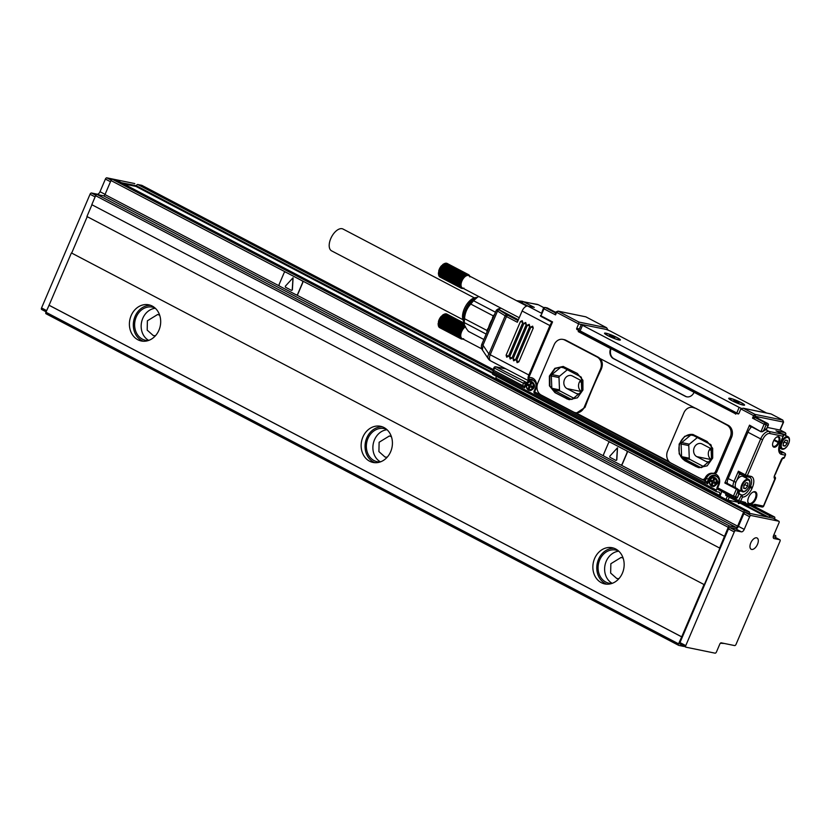 <?xml version="1.0" encoding="UTF-8"?>
<svg xmlns="http://www.w3.org/2000/svg" width="831" height="831" viewBox="0 0 831 831"><rect width="100%" height="100%" fill="white"/><g stroke="black" fill="none" stroke-linecap="round" stroke-linejoin="round"><path stroke-width="1.25" d="M71.684 253.081L704.314 584.681L71.684 253.081L87.224 216.662M704.314 584.681L719.885 548.18L86.933 216.517L91.94 204.769M703.992 584.619L681.711 636.837L49.081 305.237L45.923 312.227A1.537 0.81 117.7 0 0 46.027 313.754A1.537 0.81 117.7 0 0 46.141 313.796L678.563 645.282M46.027 313.754L678.657 645.355A1.537 0.81 117.7 0 1 678.553 643.828L681.711 636.837M678.657 645.355A1.537 0.81 117.7 0 0 678.771 645.396L683.674 646.404A1.537 0.81 117.7 0 0 684.193 646.279M773.214 518.284A1.537 0.81 117.7 0 0 773.121 518.212A1.537 0.81 117.7 0 0 773.007 518.17L745.241 512.467A1.537 0.81 117.7 0 0 743.828 513.703L738.437 526.345A3.075 1.62 117.7 0 1 735.601 528.817L729.888 527.643A1.537 0.81 117.7 0 0 728.475 528.88L679.976 642.592A1.537 0.81 117.7 0 0 680.08 644.118A1.537 0.81 117.7 0 0 680.194 644.16L685.772 647.079M749.323 513.309A1.537 0.81 117.7 0 0 749.219 511.782A1.537 0.81 117.7 0 0 749.105 511.74L745.023 510.899A1.537 0.81 117.7 0 0 743.61 512.135L737.616 526.179L620.736 464.903M719.563 548.117L728.257 527.301A1.537 0.81 117.7 0 1 729.67 526.065L736.204 527.415A1.537 0.81 117.7 0 0 737.616 526.179M729.67 526.065L97.04 194.464A1.537 0.81 117.7 0 0 95.627 195.701L91.794 204.686L724.424 536.286M97.04 194.464L103.574 195.815A1.537 0.81 117.7 0 0 104.986 194.579L110.98 180.535L743.61 512.135M745.023 510.899L112.393 179.299A1.537 0.81 117.7 0 0 110.98 180.535M112.393 179.299L116.475 180.14L749.105 511.74M71.362 253.019L49.081 305.237M158.95 330.187A18.469 15.519 101.6 0 1 141.332 340.99A18.469 15.519 101.6 0 1 131.142 315.614A18.469 15.519 101.6 0 1 148.759 304.811A18.469 15.519 101.6 0 1 158.95 330.187M390.684 451.649A18.469 15.519 101.6 0 1 373.067 462.452A18.469 15.519 101.6 0 1 362.877 437.075A18.469 15.519 101.6 0 1 380.494 426.282A18.469 15.519 101.6 0 1 390.684 451.649M622.419 573.12A18.469 15.519 101.6 0 1 604.791 583.923A18.469 15.519 101.6 0 1 594.601 558.546A18.469 15.519 101.6 0 1 612.229 547.743A18.469 15.519 101.6 0 1 622.419 573.12M681.555 636.806L48.925 305.206M685.98 647.193L715.055 653.166A1.537 0.81 117.7 0 0 716.467 651.93L719.823 644.067A1.537 0.81 117.7 0 1 721.235 642.83L734.625 645.583A1.537 0.81 117.7 0 0 736.037 644.347L779.997 541.303A1.537 0.81 117.7 0 0 779.894 539.776A1.537 0.81 117.7 0 0 779.779 539.735L774.056 538.561A3.075 1.62 117.7 0 1 773.827 538.478A3.075 1.62 117.7 0 1 773.619 535.413L779.011 522.782A1.537 0.81 117.7 0 0 778.907 521.255A1.537 0.81 117.7 0 0 778.792 521.214L751.037 515.511A1.537 0.81 117.7 0 0 749.624 516.747L744.233 529.378A3.075 1.62 117.7 0 1 741.397 531.85L735.684 530.677A1.537 0.81 117.7 0 0 734.272 531.913L685.762 645.625A1.537 0.81 117.7 0 0 685.866 647.152A1.537 0.81 117.7 0 0 685.98 647.193M620.799 464.913A1.537 1.298 -78.4 0 0 622.357 464.041L627.145 452.812A1.537 1.298 -78.4 0 0 626.595 450.797L610.203 442.258A1.537 1.298 -78.4 0 0 608.437 443.058L603.649 454.287A1.537 1.298 -78.4 0 0 604.21 456.302L620.435 464.799A1.537 1.298 -78.4 0 0 622.19 464.01L626.979 452.77A1.537 1.298 -78.4 0 0 626.418 450.766M134.799 183.651A1.537 0.81 117.7 0 0 134.695 183.578A1.537 0.81 117.7 0 0 134.58 183.537L106.815 177.834A1.537 0.81 117.7 0 0 105.402 179.07L110.471 181.729M123.726 183.911L135.993 186.435L136.294 185.729L121.326 182.664M46.11 311.802L41.768 309.527A1.537 0.81 117.7 0 1 41.654 309.485A1.537 0.81 117.7 0 1 41.55 307.948L90.049 194.236A1.537 0.81 117.7 0 1 91.472 193L97.185 194.174A3.075 1.62 117.7 0 0 100.011 191.701L105.402 179.07M150.691 305.361A18.469 15.519 -78.4 0 0 135.058 316.414A18.469 15.519 -78.4 0 0 143.316 341.24M382.416 426.833A18.469 15.519 -78.4 0 0 366.793 437.885A18.469 15.519 -78.4 0 0 375.051 462.701M614.151 548.294A18.469 15.519 -78.4 0 0 598.528 559.346A18.469 15.519 -78.4 0 0 606.786 584.172M720.352 643.246L724.341 643.474M750.351 548.387A6.357 3.345 117.7 0 0 751.182 549.26A6.357 3.345 117.7 0 0 756.542 546.144A6.357 3.345 117.7 0 0 757.924 538.872A6.357 3.345 117.7 0 0 757.093 537.989A6.357 3.345 117.7 0 0 751.733 541.116A6.357 3.345 117.7 0 0 750.351 548.387M775.437 537.439L775.614 537.034A1.537 0.81 117.7 0 0 775.51 535.496A1.537 0.81 117.7 0 0 775.396 535.455L773.754 535.122M774.534 516.975A1.537 0.81 117.7 0 0 774.419 516.934L753.094 505.757L774.534 516.975A1.537 0.81 117.7 0 1 774.637 518.513L774.461 518.918M774.419 516.934L770.337 516.103A1.537 0.81 117.7 0 0 768.924 517.339L744.327 504.448M774.201 536.805A1.537 0.81 117.7 0 0 774.097 536.733A1.537 0.81 117.7 0 0 773.983 536.691L773.287 536.556M285.48 272.101A1.537 1.298 -78.4 0 0 284.015 273.004L279.226 284.233A1.537 1.298 -78.4 0 0 279.787 286.248L296.002 294.745A1.537 1.298 -78.4 0 0 297.768 293.956L302.557 282.727A1.537 1.298 -78.4 0 0 301.996 280.712L285.771 272.204M296.376 294.87A1.537 1.298 -78.4 0 0 297.924 293.987L302.713 282.758A1.537 1.298 -78.4 0 0 302.162 280.743L301.996 280.712M492.887 370.668L137.707 184.492A1.537 0.81 117.7 0 0 136.294 185.729L492.825 372.62M137.707 184.492L141.789 185.334L493.178 369.525M155.054 308.01A16.921 14.231 -78.4 0 0 152.364 307.127A16.921 14.231 -78.4 0 0 136.222 317.026A16.921 14.231 -78.4 0 0 145.56 340.284A16.921 14.231 -78.4 0 0 148.375 340.523M386.789 429.482A16.921 14.231 -78.4 0 0 384.099 428.588A16.921 14.231 -78.4 0 0 367.956 438.488A16.921 14.231 -78.4 0 0 377.295 461.745A16.921 14.231 -78.4 0 0 380.11 461.984M618.513 550.943A16.921 14.231 -78.4 0 0 615.833 550.06A16.921 14.231 -78.4 0 0 599.681 559.959A16.921 14.231 -78.4 0 0 609.019 583.217A16.921 14.231 -78.4 0 0 611.845 583.455M766.224 516.778L739.808 502.932M492.565 373.337L135.993 186.435M291.66 290.414L292.387 289.863L293.083 277.814M616.093 460.457L616.81 459.917L617.516 447.867M155.335 308.27A16.921 14.231 -78.4 0 0 142.755 318.366A16.921 14.231 -78.4 0 0 148.739 340.398M387.069 429.741A16.921 14.231 -78.4 0 0 374.48 439.828A16.921 14.231 -78.4 0 0 380.473 461.859M618.804 551.202A16.921 14.231 -78.4 0 0 606.215 561.299A16.921 14.231 -78.4 0 0 612.208 583.331M155.459 335.734L153.33 335.599L147.191 330.136L147.388 320.797L157.661 314.492L159.677 315.209M387.194 457.195L385.065 457.06L378.915 451.607L379.123 442.258L389.396 435.963L391.401 436.68M618.929 578.667L616.799 578.532L610.65 573.068L610.847 563.73L621.131 557.424L623.136 558.141M285.324 286.217L285.438 287.204L291.463 290.362L292.221 289.832L293.011 277.793L285.324 286.217M609.757 456.271L609.861 457.258L615.885 460.416L616.644 459.886L617.433 447.836L609.757 456.271M578.594 394.039A6.928 5.817 -78.4 0 1 577.566 393.946A6.928 5.817 -78.4 0 1 576.267 393.479L567.002 388.617L581.513 391.598M580.661 380.318A6.928 5.817 -78.4 0 0 581.555 391.557M581.742 391.287L581.378 382.156A1.537 1.298 101.6 0 1 581.607 381.19M562.109 367.032L580.776 376.817A1.537 1.298 -78.4 0 1 581.482 378.043L581.97 390.331A1.537 1.298 -78.4 0 1 581.378 391.733L572.497 399.109A1.537 1.298 -78.4 0 1 571.198 399.275L552.522 389.49A1.537 1.298 -78.4 0 1 551.826 388.264L551.327 375.986A1.537 1.298 -78.4 0 1 551.929 374.573L560.8 367.209A1.537 1.298 -78.4 0 1 562.109 367.032M567.303 369.753L559.606 376.152A1.537 1.298 -78.4 0 0 559.003 377.554L559.492 389.843A1.537 1.298 -78.4 0 0 560.198 391.069L573.67 398.132M563.397 366.502L555.201 368.538L549.821 376.329L549.925 386L555.472 392.751L569.412 399.701M566.565 398.724L569.173 399.659L577.441 397.789L582.947 390.019L582.905 380.276L577.348 373.451L563.158 366.45L554.879 368.32L549.374 376.09L549.416 385.833L554.983 392.648L567.054 398.828M584.183 407.273L600.47 369.089A9.234 7.759 -78.4 0 0 597.115 357.018L564.675 340.014A9.234 7.759 -78.4 0 0 562.94 339.401A9.234 7.759 -78.4 0 0 554.121 344.792L537.844 382.977A9.234 7.759 -78.4 0 0 541.199 395.047L573.639 412.051A9.234 7.759 -78.4 0 0 575.374 412.675A9.234 7.759 -78.4 0 0 584.183 407.273L584.982 407.439A247.119 130.114 -62.3 0 1 601.27 369.255L600.47 369.089M562.94 339.401L564.239 339.661A9.234 7.759 -78.4 0 1 565.973 340.284L598.424 357.288C602.382 360 603.327 363.988 601.27 369.255M575.374 412.675L576.662 412.934L584.982 407.439M721.859 491.474L717.901 489.397L717.683 487.828L718.888 485.024A8.31 6.98 -78.4 0 0 714.047 473.556L712.738 473.286A3.075 2.586 -78.4 0 0 715.584 471.468L730.241 437.106A9.234 7.759 -78.4 0 0 726.886 425.046L695.744 408.301L692.701 407.419A9.234 7.759 -78.4 0 0 683.892 412.82L667.605 451.004A9.234 7.759 -78.4 0 0 670.97 463.064L701.79 479.227A3.075 2.586 -78.4 0 0 705.301 477.628L705.062 478.189L706.371 478.459L705.176 481.263A1.537 0.81 117.7 0 0 705.28 482.801A1.537 0.81 117.7 0 0 705.394 482.842A1.537 1.298 -78.4 0 0 707.15 482.042L534.613 391.868L535.818 389.064A8.31 6.98 -78.4 0 0 535.361 380.64A8.31 6.98 -78.4 0 0 528.776 377.658L528.173 377.222A1.537 1.537 0 0 0 529.274 379.331L530.749 379.632A1.537 1.298 -78.4 0 0 531.206 379.632L529.731 379.331A1.537 1.298 101.6 0 1 529.274 379.331M709.518 479.477L706.371 478.459A8.31 6.98 -78.4 0 1 714.047 473.556A3.075 2.586 -78.4 0 0 716.893 471.738L731.55 437.376A9.234 7.759 -78.4 0 0 728.195 425.306L597.115 357.018M669.163 461.704L575.779 412.758M738.593 413.848L735.653 412.612L737.876 413.9A0.924 0.779 -78.4 0 0 738.936 413.423L740.847 408.925L753.592 415.614L752.512 418.138L755.327 416.944L757.29 417.349A2.15 1.132 117.7 0 1 757.872 418.315M735.435 413.734L694.062 392.305A7.697 6.471 -78.4 0 1 686.728 396.813A7.697 6.471 -78.4 0 1 685.274 396.294L613.444 358.639A7.697 6.471 -78.4 0 1 610.64 348.584L578.199 331.579L581.97 332.722L582.479 332.13M578.199 331.579L578.677 330.447L577.057 329.606L580.121 330.894L582.521 325.285L581.316 324.412L605.996 329.367L609.954 330.915L766.577 413.007M607.991 330.021L606.651 327.757L585.803 316.829L558.037 311.126L556.625 312.363L578.636 323.903L576.724 328.39A0.924 0.779 -78.4 0 0 577.057 329.606M702.372 479.435L703.67 479.695A3.075 2.586 -78.4 0 0 706.319 478.448M578.677 330.447L580.121 330.894M556.022 311.926L555.544 314.887L556.625 312.363L556.022 311.926L558.037 311.126L578.895 322.064L578.636 323.903L581.305 324.454M547.546 308.093A1.537 0.81 117.7 0 0 547.452 308.021A1.537 0.81 117.7 0 0 547.328 307.979L545.375 307.584A1.537 1.298 -78.4 0 0 545.084 307.48A1.537 1.537 0 0 0 543.36 308.384L543.952 308.82A1.537 0.81 117.7 0 1 545.375 307.584L555.337 312.809L555.544 314.887L543.952 308.82L540.96 315.832L552.553 321.909L551.493 322.584L528.173 377.222A6.16 3.241 117.7 0 1 528.848 374.999L490.197 354.744L506.484 316.559A1.537 0.81 -62.3 0 1 507.907 315.323A4.612 0.592 23.1 0 1 506.931 314.772A1.537 1.174 121.9 0 0 505.186 315.822A6.16 0.779 23.1 0 0 506.484 316.559L517.318 322.241L522.117 311.002A6.16 3.241 -62.3 0 1 527.778 306.057L534.302 307.397L523.468 301.726A6.16 5.173 -78.4 0 0 522.315 301.31A6.16 5.173 -78.4 0 0 521.878 301.248A1.537 0.831 95.9 0 0 521.837 301.238A1.537 0.831 95.9 0 0 520.86 302.598A4.612 3.885 -78.4 0 1 522.055 302.962L528.101 306.13M541.49 313.36L543.36 308.384M735.622 498.06A1.537 1.298 -78.4 0 0 737.377 497.26L733.441 496.086A1.537 0.81 -62.3 0 0 733.544 497.613A1.537 0.81 -62.3 0 0 733.659 497.655A1.537 1.298 -78.4 0 0 735.425 496.865L737.544 491.879L737.689 489.625L736.443 489.064L733.441 496.086L717.683 487.828M750.559 426.926L749.52 425.16L761.154 431.84L751.079 426.552L750.559 426.926L751.162 426.604M751.598 426.833A9.234 4.861 117.7 0 0 750.725 427.736A9.234 4.861 117.7 0 0 747.931 432.224L728.164 478.552A7.386 3.885 117.7 0 0 727.229 482.832L724.85 482.998L736.443 489.064L737.523 488.815L727.146 483.351L724.85 482.998L749.52 425.16L761.113 431.808M770.68 413.9L743.423 408.301L755.005 414.378L755.566 416.383L753.592 415.614L755.005 414.378L782.771 420.07L783.332 422.086L779.956 430.001M551.109 323.456A6.16 3.241 117.7 0 0 549.925 325.586L528.848 374.999M528.069 378.074A6.16 3.241 117.7 0 0 528.776 380.754M529.586 380.338L529.898 379.455M727.229 482.832A7.386 3.885 117.7 0 0 727.26 483.413M757.727 418.263A1.537 0.81 117.7 0 0 757.633 418.19A1.537 0.81 117.7 0 0 757.508 418.149L755.556 417.754L765.517 422.969A1.537 0.81 117.7 0 0 764.105 424.205L752.512 418.138L755.556 417.754L755.566 416.383L783.591 422.086L780.184 430.053M726.845 482.52L726.886 483.268L737.004 488.576M727.198 482.624L727.146 483.351L727.198 482.624M727.156 483.351A6.461 3.407 117.7 0 1 727.146 483.019L727.208 483.538M740.847 408.925L743.111 408.198L770.919 413.9M736.079 412.643L580.817 331.257M736.775 413.007L739.164 407.387L582.521 325.285M533.222 328.162L532.661 326.157L530.905 326.947L516.539 360.644L517.1 362.659L518.856 361.859L533.222 328.162M529.752 326.344L529.191 324.329L527.425 325.129L513.059 358.826L513.62 360.831L515.376 360.041L529.752 326.344M526.272 324.526L525.711 322.511L523.956 323.311L509.58 356.998L510.141 359.013L511.896 358.213L526.272 324.526M522.792 322.698L522.232 320.693L520.476 321.483L506.11 355.18L506.671 357.185L508.427 356.395L522.792 322.698M719.864 496.387L720.851 494.071A4.612 2.431 117.7 0 0 721.443 491.266M725.982 493.656L725.858 493.957A1.537 0.81 117.7 0 0 725.962 495.484A1.537 0.81 117.7 0 0 726.076 495.525L738.603 502.09M742.249 496.377A1.537 1.298 -78.4 0 0 741.553 494.975L738.603 500.636A1.537 0.81 117.7 0 0 738.707 502.163A1.537 0.81 117.7 0 0 738.821 502.204A1.537 1.298 -78.4 0 0 740.577 501.405L742.447 497.042L741.055 494.881L739.091 493.843M771.189 414.004L782.771 420.07L783.591 422.086M533.824 380.38A6.16 5.173 -78.4 0 0 533.741 380.359L532.266 380.058A6.16 5.173 101.6 0 1 534.915 381.699M526.158 384.213L525.192 386.467L524.548 386.332L525.504 384.078L526.397 383.652A6.16 5.173 101.6 0 1 532.266 380.058M525.192 386.467L524.6 387.869L523.582 387.329M719.137 496.014L719.438 495.307A3.075 1.62 117.7 0 0 719.231 492.243A3.075 1.62 117.7 0 0 719.002 492.16L716.551 491.661A1.537 0.81 -62.3 0 1 716.436 491.62A1.537 0.81 -62.3 0 1 716.332 490.082L492.71 372.87A1.537 0.81 117.7 0 0 492.814 374.407A1.537 0.81 117.7 0 0 492.928 374.438L716.343 491.547M492.71 372.87L493.271 371.561M495.515 378.801L495.816 378.084A3.075 1.62 117.7 0 0 496.2 376.173M537.106 304.354L537.231 304.375A6.16 6.16 0 0 0 537.013 304.323L516.57 300.697L521.837 301.238M536.577 304.26L538.353 304.79M543.879 307.73L538.633 304.904A6.16 6.16 0 0 0 537.231 304.375M526.958 382.592L526.407 382.374A1.537 1.298 101.6 0 1 526.854 382.769M752.221 492.554A6.928 3.646 117.7 0 0 747.807 501.789A6.928 3.646 117.7 0 0 749.635 504.334A6.928 3.646 117.7 0 0 752.429 503.482A6.928 3.646 117.7 0 0 756.875 495.151A6.928 3.646 117.7 0 0 752.855 492.16A6.928 3.646 117.7 0 0 752.221 492.554M779.26 442.175A5.381 2.836 117.7 0 0 776.808 437.023A5.381 2.836 117.7 0 0 773.536 441.001L773.235 441.697A5.381 2.836 117.7 0 0 772.581 445.219A5.381 2.836 117.7 0 0 775.198 447.068A5.381 2.836 117.7 0 0 778.959 442.871L779.26 442.175L778.46 441.863A4.768 2.514 117.7 0 0 778.096 437.096A4.768 2.514 117.7 0 0 776.538 437.179M735.404 413.204L735.009 413.049A4.612 0.592 -156.9 0 1 731.831 411.615L585.242 334.779A4.612 0.592 -156.9 0 1 583.507 333.636L582.604 332.473A4.612 0.592 -156.9 0 1 582.541 332.307L582.593 332.192M717.901 489.397L717.787 489.355A1.537 1.537 0 0 1 717.091 487.392L718.285 484.587L718.888 485.024M717.984 477.659A6.16 5.173 101.6 0 0 715.335 476.007A6.16 5.173 101.6 0 0 709.466 479.612L707.669 483.819L706.184 483.05M707.981 483.091A1.537 1.298 101.6 0 1 707.15 483.247L707.358 483.268M715.335 476.007L716.893 476.329M780.434 430.157L767.418 427.435M765.85 429.741L769.163 431.486L782.553 434.239L776.372 430.998M780.278 430.074L784.911 432.504L776.549 431.071M779.894 451.804L784.62 453.134L779.613 450.485L784.734 453.175A1.537 0.81 -62.3 0 1 784.921 453.362M779.707 448.013L779.135 449.862M745.345 476.298L740.286 473.68L745.449 476.371A1.537 0.81 -62.3 0 1 745.345 474.844L738.395 471.198L733.96 481.585A7.386 3.885 117.7 0 0 733.056 486.447M748.669 479.383A6.928 3.646 -62.3 0 1 749.978 483.154A6.928 3.646 -62.3 0 1 746.924 489.76A6.928 3.646 -62.3 0 1 742.239 491.651A6.928 3.646 -62.3 0 1 740.94 487.88A6.928 3.646 -62.3 0 1 743.994 481.274A6.928 3.646 -62.3 0 1 748.669 479.383L742.987 476.402A6.928 3.646 117.7 0 0 736.744 480.474L739.403 474.221L740.463 473.743L738.395 471.198L739.403 474.221L742.582 474.865M500.387 307.854L498.444 309.319A4.612 0.592 23.1 0 0 499.265 310.005L506.931 314.772M498.423 308.779L496.429 310.15L498.444 309.319L518.378 319.769M495.494 312.227L473.545 300.718L477.607 297.114L475.696 298.163A16.153 8.507 117.7 0 0 463.885 318.003L464.228 323.581L464.217 322.573L486.177 334.083M483.871 339.484L468.476 331.413C465.381 327.591 463.968 324.641 464.217 322.573L464.55 318.72C464.934 312.955 467.022 308.072 470.793 304.073L473.545 300.718M477.607 297.114L478.791 296.532M464.55 318.72L487.039 330.509L486.883 332.421M747.775 501.488A6.305 3.324 117.7 0 0 748.866 503.326A6.305 3.324 117.7 0 0 751.962 502.755A6.305 3.324 117.7 0 0 755.732 496.938A6.305 3.324 117.7 0 0 754.725 492.16A6.305 3.324 117.7 0 0 752.585 492.305M772.56 444.907A4.768 2.514 117.7 0 0 773.37 446.237A4.768 2.514 117.7 0 0 778.169 442.559L778.46 441.863L774.222 439.672M697.334 437.563L689.377 444.18L681.7 442.601L690.831 435.018A1.537 1.298 -78.4 0 1 692.13 434.842L710.536 444.492A1.537 1.298 -78.4 0 1 710.827 444.699M711.076 445.052A1.537 1.298 -78.4 0 1 711.243 445.717L711.741 458.348A1.537 1.298 -78.4 0 1 711.149 459.751L702.018 467.334A1.537 1.298 -78.4 0 1 700.72 467.51L682.313 457.86A1.537 1.298 -78.4 0 1 681.607 456.635L681.098 444.003L688.774 445.582L689.283 458.213A1.537 1.298 -78.4 0 0 689.979 459.439L703.192 466.357M708.365 462.067A6.928 5.817 -78.4 0 1 707.337 461.963A6.928 5.817 -78.4 0 1 706.038 461.496L696.773 456.635A6.928 5.817 -78.4 0 1 693.968 448.356A6.928 5.817 -78.4 0 1 700.855 443.536A6.928 5.817 -78.4 0 1 702.153 444.003L711.367 448.833M711.17 484.65L711.949 482.832A0.769 0.644 -78.4 0 0 711.668 481.824L710.162 481.035L710.64 479.913L712.146 480.702A0.769 0.644 -78.4 0 0 713.029 480.297L713.808 478.479L714.733 478.957L713.954 480.785A0.769 0.644 -78.4 0 0 714.234 481.793L715.74 482.582L715.262 483.704L713.756 482.915A0.769 0.644 -78.4 0 0 712.884 483.31L712.105 485.138L711.17 484.65L712.188 484.93M714.276 483.019A0.769 0.644 -78.4 0 1 714.577 483.081L715.356 483.497M711.99 484.816L712.769 482.998A0.769 0.644 -78.4 0 0 712.489 481.99L710.162 481.035M711.367 480.287L710.983 481.201M712.447 480.765L712.967 480.869A0.769 0.644 -78.4 0 0 713.85 480.463L713.029 480.297M714.535 478.853L713.85 480.463M528.101 388.69L528.88 386.872A0.769 0.644 -78.4 0 0 528.599 385.864L527.093 385.075L527.581 383.953L529.087 384.743A0.769 0.644 -78.4 0 0 529.96 384.338L530.739 382.52L531.663 383.008L530.884 384.826A0.769 0.644 -78.4 0 0 531.165 385.833L532.671 386.623L532.193 387.745L530.687 386.955A0.769 0.644 -78.4 0 0 529.814 387.35L529.035 389.178L528.101 388.69L529.118 388.97M531.206 387.059A0.769 0.644 -78.4 0 1 531.508 387.121L532.287 387.537M528.921 388.866L529.7 387.038A0.769 0.644 -78.4 0 0 529.42 386.031L527.093 385.075M528.298 384.327L527.914 385.241M529.378 384.805L529.898 384.909A0.769 0.644 -78.4 0 0 530.78 384.514L529.96 384.338M531.466 382.894L530.78 384.514M439.869 327.767L461.309 339.006L462.41 338.684L461.423 338.975M439.142 326.479L439.506 327.57L460.935 338.809L462.057 338.539L461.309 339.006M438.872 326.209L439.173 327.3L460.603 338.529L461.745 338.331L460.935 338.809M438.633 325.866L438.882 326.957L460.322 338.186L461.465 338.051L460.603 338.529M462.462 339.069L463.646 338.716M461.932 339.069L462.638 339.152M438.436 325.461L438.643 326.541L460.083 337.781L461.226 337.708L460.322 338.186M445.582 314.305L446.683 313.983L464.186 323.166M445.198 314.232L446.278 313.858L464.197 323.259M444.782 314.222L445.832 313.817L464.217 323.446M444.356 314.284L445.364 313.838L464.249 323.747M443.899 314.409L444.865 313.941L464.321 324.142M443.432 314.606L444.356 314.128L464.446 324.661M441.084 316.507L440.648 317.037L463.241 328.879A6.928 3.646 -62.3 0 1 463.366 328.733A6.928 3.646 -62.3 0 1 463.677 328.349L441.084 316.507L443.827 314.378L464.643 325.295M443.307 314.71L465.557 326.708M441.739 316.081L463.168 327.31L463.677 328.349A6.928 3.646 -62.3 0 1 464.134 327.861A6.928 3.646 -62.3 0 1 464.602 327.424A6.928 3.646 -62.3 0 1 465.08 327.04L464.737 325.949M442.778 315.105L465.08 327.04A6.928 3.646 -62.3 0 1 465.35 326.843M442.248 315.562L464.602 327.424L464.207 326.334M463.168 327.31L464.134 327.861L463.688 326.801M441.24 316.642L463.677 328.349M440.648 317.037L440.233 317.608L462.825 329.45A6.928 3.646 -62.3 0 1 463.241 328.879L462.68 327.881M440.773 317.255L463.241 328.879M440.233 317.608L439.848 318.211L462.441 330.052A6.928 3.646 -62.3 0 1 462.825 329.45L462.202 328.494M440.326 317.909L462.825 329.45M439.848 318.211L439.495 318.844L462.088 330.686A6.928 3.646 -62.3 0 1 462.441 330.052L461.756 329.149M439.911 318.605L462.441 330.052M439.495 318.844L439.173 319.488L461.766 331.34A6.928 3.646 -62.3 0 1 462.088 330.686L461.34 329.834M439.537 319.312L462.088 330.686M439.173 319.488L438.893 320.153L461.485 331.995A6.928 3.646 -62.3 0 1 461.766 331.34L460.966 330.551M439.194 320.039L461.766 331.34M438.893 320.153L438.654 320.818L461.247 332.66A6.928 3.646 -62.3 0 1 461.485 331.995L460.634 331.278M438.903 320.776L460.343 332.016L461.485 331.995M438.654 320.818L438.456 321.483L461.049 333.324A6.928 3.646 -62.3 0 1 461.247 332.66L460.343 332.016M438.664 321.524L460.104 332.753L461.247 332.66M462.41 338.684A6.928 3.646 -62.3 0 1 462.078 338.549A6.928 3.646 -62.3 0 1 462.057 338.539A6.928 3.646 -62.3 0 1 461.745 338.331A6.928 3.646 -62.3 0 1 461.465 338.051A6.928 3.646 -62.3 0 1 461.226 337.708A6.928 3.646 -62.3 0 1 461.163 337.604A6.928 3.646 -62.3 0 1 461.028 337.303A6.928 3.646 -62.3 0 1 460.893 336.856A6.928 3.646 -62.3 0 1 460.79 336.358A6.928 3.646 -62.3 0 1 460.748 335.807A6.928 3.646 -62.3 0 1 460.748 335.225A6.928 3.646 -62.3 0 1 460.8 334.613A6.928 3.646 -62.3 0 1 460.904 333.979A6.928 3.646 -62.3 0 1 461.049 333.324L460.104 332.753M438.456 321.483L438.477 322.251L459.907 333.491L461.049 333.324M438.217 324.329L460.748 335.807L459.678 336.191L438.238 324.952L438.477 322.251M438.332 322.968L459.772 334.207L460.904 333.979L459.907 333.491M438.249 323.664L459.678 334.903L460.8 334.613L459.772 334.207M459.657 335.568L460.748 335.225L459.678 334.903M438.321 325.534L438.197 324.505L438.321 325.534L459.678 336.191M438.29 325.014L438.456 326.064L459.761 336.773M460.083 337.781L461.028 337.303L459.896 337.303M440.16 277.139L461.589 288.378L462.69 288.056L461.704 288.347M439.433 275.85L439.786 276.941L461.226 288.18L462.337 287.91L461.589 288.378M439.152 275.57L439.454 276.661L460.893 287.9L462.026 287.692L461.226 288.18M438.913 275.227L439.163 276.318L460.603 287.557L461.745 287.412L460.893 287.9M462.753 288.44L463.927 288.087M462.213 288.43L462.919 288.523M438.726 274.832L438.934 275.913L460.364 287.142L461.506 287.069L460.603 287.557M469.172 275.3L469.65 276.505M468.819 274.916L469.411 276.162L469.39 275.414M445.863 263.676L446.964 263.354L468.777 274.791L469.131 275.882L469.11 275.071M444.18 263.78L445.146 263.313L466.586 274.552L466.773 275.622L444.637 263.5L441.375 265.868L463.968 277.71A6.928 3.646 -62.3 0 1 464.415 277.222A6.928 3.646 -62.3 0 1 464.882 276.785A6.928 3.646 -62.3 0 1 465.36 276.401A6.928 3.646 -62.3 0 1 465.838 276.079A6.928 3.646 -62.3 0 1 466.316 275.819A6.928 3.646 -62.3 0 1 466.773 275.622A6.928 3.646 -62.3 0 1 467.23 275.487A6.928 3.646 -62.3 0 1 467.666 275.435A6.928 3.646 -62.3 0 1 468.082 275.435A6.928 3.646 -62.3 0 1 468.269 275.466A6.928 3.646 -62.3 0 1 468.466 275.518A6.928 3.646 -62.3 0 1 468.788 275.653A6.928 3.646 -62.3 0 1 468.819 275.663L468.777 274.791M468.819 275.663L468.404 274.594L468.466 275.518L467.988 274.469L446.559 263.23L445.478 263.593M445.073 263.583L446.112 263.178L467.552 274.417L468.082 275.435L467.988 274.469M444.637 263.645L445.645 263.209L467.074 274.448L467.666 275.435L467.552 274.417M466.586 274.552L467.23 275.487L467.074 274.448M443.712 263.978L466.316 275.819L466.077 274.729M443.588 264.081L465.838 276.079L465.547 274.988M443.058 264.476L465.36 276.401L465.017 275.31M442.528 264.933L464.882 276.785L464.487 275.705M442.019 265.442L464.415 277.222L463.968 276.162M441.375 265.868L440.929 266.408L463.532 278.25A6.928 3.646 -62.3 0 1 463.646 278.094A6.928 3.646 -62.3 0 1 463.968 277.71L463.459 276.681M441.521 266.013L463.968 277.71M440.929 266.408L440.523 266.98L463.116 278.821A6.928 3.646 -62.3 0 1 463.532 278.25L462.96 277.253M441.053 266.626L463.532 278.25M440.523 266.98L440.129 267.582L462.722 279.424A6.928 3.646 -62.3 0 1 463.116 278.821L462.483 277.866M440.607 267.281L463.116 278.821M440.129 267.582L439.776 268.216L462.368 280.057A6.928 3.646 -62.3 0 1 462.722 279.424L462.046 278.52M440.191 267.966L462.722 279.424M439.776 268.216L439.454 268.86L462.046 280.701A6.928 3.646 -62.3 0 1 462.368 280.057L461.631 279.206M439.817 268.683L462.368 280.057M439.454 268.86L439.173 269.524L461.766 281.366A6.928 3.646 -62.3 0 1 462.046 280.701L461.247 279.912M439.485 269.41L462.046 280.701M439.173 269.524L438.934 270.189L461.527 282.031A6.928 3.646 -62.3 0 1 461.766 281.366L460.914 280.649M439.194 270.148L460.623 281.387L461.766 281.366M438.934 270.189L438.737 270.854L461.33 282.696A6.928 3.646 -62.3 0 1 461.527 282.031L460.623 281.387M438.945 270.885L460.384 282.125L461.527 282.031M462.69 288.056A6.928 3.646 -62.3 0 1 462.368 287.921A6.928 3.646 -62.3 0 1 462.337 287.91A6.928 3.646 -62.3 0 1 462.026 287.692A6.928 3.646 -62.3 0 1 461.745 287.412A6.928 3.646 -62.3 0 1 461.506 287.069A6.928 3.646 -62.3 0 1 461.454 286.965A6.928 3.646 -62.3 0 1 461.319 286.674A6.928 3.646 -62.3 0 1 461.174 286.228A6.928 3.646 -62.3 0 1 461.07 285.719A6.928 3.646 -62.3 0 1 461.028 285.178A6.928 3.646 -62.3 0 1 461.028 284.597A6.928 3.646 -62.3 0 1 461.08 283.984A6.928 3.646 -62.3 0 1 461.184 283.35A6.928 3.646 -62.3 0 1 461.33 282.696L460.384 282.125M438.737 270.854L438.758 271.623L460.187 282.852L461.33 282.696M438.498 273.7L461.028 285.178L459.959 285.563L438.529 274.323L438.758 271.623M438.612 272.339L460.052 283.568L461.184 283.35L460.187 282.852M438.529 273.035L459.969 284.264L461.08 283.984L460.052 283.568M459.938 284.929L461.028 284.597L459.969 284.264M438.602 274.905L438.477 273.877L438.602 274.905L459.959 285.563M438.581 274.375L438.737 275.435L460.042 286.144M460.364 287.142L461.319 286.674L460.177 286.674M462.898 319.675L331.569 250.837A12.309 6.482 -62.3 0 1 331.07 237.895A12.309 6.482 -62.3 0 1 341.905 228.67A12.309 6.482 -62.3 0 1 343.006 229.034L474.335 297.872M469.837 276.9L469.629 275.83M444.066 263.78L442.871 264.424L438.384 272.994L438.508 274.147M443.775 314.409L442.591 315.063L438.103 323.623L438.228 324.776M745.21 483.704L743.818 486.343M784.693 441.126L783.301 443.764M464.093 322.303L463.314 320.714A13.971 7.354 -62.3 0 1 467.988 302.692A13.971 7.354 -62.3 0 1 475.415 297.612L477.181 297.353M747.671 486.083L745.542 488.701L743.641 488.306L743.911 485.304L746.041 482.686L747.942 483.081L747.671 486.083L745.116 484.743M745.542 488.701L743.693 487.724M787.144 443.494L785.025 446.112L783.124 445.728L783.394 442.726L785.513 440.108L787.414 440.503L787.144 443.494L784.599 442.165M785.025 446.112L783.176 445.146M735.175 401.55L738.541 402.796M738.208 402.173L739.247 402.381L738.011 402.183L738.614 402.62M738.323 401.903L737.159 402.121M735.269 401.144L737.346 401.695M735.373 400.926L733.908 400.365M733.981 400.199L735.31 401.228M610.972 336.441L614.327 337.687M613.995 337.064L615.044 337.282L613.808 337.085L614.4 337.521M614.119 336.794L612.956 337.012M611.065 336.036L613.133 336.597M611.159 335.817L609.694 335.257M609.767 335.09L611.107 336.119M710.432 448.345A6.928 5.817 -78.4 0 0 711.326 459.585M477.119 297.384A15.384 8.102 117.7 0 0 469.473 302.879A15.384 8.102 117.7 0 0 464.093 322.241M749.811 483.59A6.16 3.241 117.7 0 0 746.331 480.443A6.16 3.241 117.7 0 0 741.782 487.797A6.16 3.241 117.7 0 0 745.251 490.944A6.16 3.241 117.7 0 0 749.811 483.59M789.284 441.012A6.16 3.241 117.7 0 0 785.804 437.864A6.16 3.241 117.7 0 0 781.254 445.219A6.16 3.241 117.7 0 0 784.734 448.356A6.16 3.241 117.7 0 0 789.284 441.012M735.83 402.453A7.998 1.018 23.1 0 0 744.025 404.842A7.998 1.018 23.1 0 0 737.502 400.958A7.998 1.018 23.1 0 0 729.306 398.568A7.998 1.018 23.1 0 0 735.83 402.453M611.616 337.344A7.998 1.018 23.1 0 0 619.812 339.744A7.998 1.018 23.1 0 0 613.288 335.849A7.998 1.018 23.1 0 0 605.093 333.46A7.998 1.018 23.1 0 0 611.616 337.344M689.377 444.18A1.537 1.298 -78.4 0 0 688.774 445.582M681.7 442.601A1.537 1.298 -78.4 0 0 681.098 444.003M711.513 459.314L711.149 450.173A1.537 1.298 101.6 0 1 711.378 449.207M780.413 445.302A6.928 3.646 -62.3 0 1 783.467 438.695A6.928 3.646 -62.3 0 1 788.152 436.805A6.928 3.646 -62.3 0 1 789.45 440.565A6.928 3.646 -62.3 0 1 786.396 447.171A6.928 3.646 -62.3 0 1 781.722 449.072A6.928 3.646 -62.3 0 1 780.413 445.302M782.646 433.938A6.928 3.646 117.7 0 0 782.459 433.824A6.928 3.646 117.7 0 0 781.369 433.595M736.744 480.474A6.928 3.646 117.7 0 0 735.373 484.089A6.928 3.646 117.7 0 0 735.248 484.899A6.928 3.646 117.7 0 0 735.279 486.592A6.928 3.646 117.7 0 0 735.705 487.839M693.168 434.53A13.847 11.644 -78.4 0 0 679.592 444.346A13.847 11.644 -78.4 0 0 685.243 460.769L696.825 466.845A13.847 11.644 -78.4 0 0 699.183 467.728M496.429 310.036L481.866 344.179A6.16 6.16 0 0 0 482.427 350.038L488.358 358.847A6.16 6.16 0 0 0 490.612 360.862L490.861 360.966C489.199 360.083 488.981 358.005 490.197 354.744A6.16 0.779 23.1 0 1 488.898 354.006A6.16 4.259 146 0 0 488.358 358.847M494.653 314.211L493.292 315.873L470.793 304.073M492.409 317.92L493.292 315.873M496.429 310.15A6.16 0.779 23.1 0 0 497.52 311.054L482.967 345.187L482.427 350.038M487.039 330.509L487.89 328.525M740.161 404.24A8.622 1.101 23.1 0 0 744.472 405.185A8.622 1.101 23.1 0 0 741.46 402.765A8.622 1.101 23.1 0 0 733.16 399.171A8.622 1.101 23.1 0 0 728.745 398.485A8.622 1.101 23.1 0 0 740.161 404.24M615.958 339.131A8.622 1.101 23.1 0 0 620.258 340.087A8.622 1.101 23.1 0 0 617.246 337.656A8.622 1.101 23.1 0 0 608.957 334.062A8.622 1.101 23.1 0 0 604.542 333.376A8.622 1.101 23.1 0 0 615.958 339.131M696.336 466.742L684.754 460.675L679.187 453.861L679.145 444.107L684.651 436.337L692.929 434.468L707.119 441.479L712.676 448.293L712.718 458.047L707.212 465.807L698.944 467.676L696.825 466.845M712.738 473.286A8.31 6.98 -78.4 0 0 705.062 478.189M694.062 392.305L611.128 348.677A7.697 6.471 -78.4 0 0 613.932 358.732L613.444 358.639M686.967 396.854A7.697 6.471 -78.4 0 1 685.772 396.387L613.932 358.732M763.949 429.97L762.359 431.777L761.113 431.227L764.105 424.205L768.041 425.389L766.546 428.879A8.622 4.539 117.7 0 0 763.949 429.97L766.078 424.984A1.537 1.298 101.6 0 0 765.517 422.969L767.48 423.374A1.537 1.298 101.6 0 1 768.041 425.389L768.291 425.379A1.537 1.537 0 0 0 767.595 423.415A1.537 0.81 117.7 0 0 767.48 423.374L757.508 418.149L757.29 417.349M768.291 425.379L766.546 428.879A1.537 1.236 -95.4 0 1 765.528 429.804L762.359 431.777M716.332 490.082L717.039 488.451M739.164 407.387L741.564 408.457M551.504 322.553A0.613 0.602 -114.3 0 0 551.244 321.815M535.476 388.617L535.216 388.628C537.065 384.805 535.902 381.699 531.736 379.32A6.773 5.692 -78.4 0 0 529.731 379.331A1.537 0.779 78 0 1 528.776 377.658L552.553 321.909L551.171 321.774L551.483 322.584M694.446 408.042A9.234 7.759 -78.4 0 0 692.701 407.419M567.002 388.617A6.928 5.817 -78.4 0 1 564.197 380.338A6.928 5.817 -78.4 0 1 571.084 375.519A6.928 5.817 -78.4 0 1 572.382 375.986L581.596 380.806M558.037 311.126L556.043 311.905M678.553 643.828L45.923 312.227M679.976 642.592L685.762 645.625M728.475 528.88L734.272 531.913M729.888 527.643L735.684 530.677M735.601 528.817L741.397 531.85M738.437 526.345L744.233 529.378M743.828 513.703L749.624 516.747M745.241 512.467L751.037 515.511M773.007 518.17L778.792 521.214M104.986 194.579L279.517 286.051M296.459 294.891L603.95 456.105M103.574 195.815L736.204 527.415M95.627 195.701L728.257 527.301M106.815 177.834L111.188 180.13M100.011 191.701L105.08 194.361M97.185 194.174L98.183 194.703M91.472 193L95.845 195.295M90.049 194.236L95.118 196.895M41.55 307.948L46.619 310.607M773.983 536.691L779.779 539.735M770.337 516.103L750.549 505.726M576.267 393.479L578.677 393.977M581.16 380.577L580.537 380.453M579.571 381.782L581.378 382.156M563.501 367.759L560.8 367.209M559.606 376.152L551.929 374.573M559.003 377.554L551.327 375.986M559.492 389.843L551.826 388.264M560.198 391.069L552.522 389.49M571.79 399.399L571.198 399.275M565.973 340.284L564.675 340.014M735.778 414.17L736.256 413.049M580.173 332.348L580.651 331.226M576.724 328.39L579.384 328.941M551.171 321.774L541.002 316.445L540.358 315.416M707.15 483.247L705.685 482.946A1.537 1.537 0 0 1 705.28 482.801L534.717 393.395A1.537 1.537 0 0 1 534.021 391.432L534.613 391.868A1.537 0.81 117.7 0 0 534.717 393.395A1.537 0.81 117.7 0 0 534.832 393.437L705.176 482.728M733.451 497.54L722.077 491.588M751.224 426.635A6.461 3.407 117.7 0 0 751.182 426.677L750.725 427.736M581.97 332.722L582.271 332.026M547.328 307.979L555.814 312.425L547.452 308.021A1.537 1.537 0 0 0 547.047 307.875A1.537 1.298 101.6 0 1 547.328 307.979M717.787 489.355L733.544 497.613A1.537 1.537 0 0 0 733.95 497.759L735.913 498.164A1.537 1.537 0 0 0 737.637 497.26L738.873 493.77A1.537 1.309 -59.2 0 0 738.447 491.807M737.544 491.879A8.622 4.539 117.7 0 0 738.873 493.77L739.123 493.759A1.537 1.537 0 0 0 738.499 491.838L737.699 489.417M541.324 313.162L527.778 306.057M537.013 304.323A6.16 5.173 -78.4 0 1 538.166 304.738L523.468 301.726A1.537 0.81 117.7 0 0 522.055 302.962M546.736 307.865A1.537 1.298 101.6 0 1 547.047 307.875L545.084 307.48M549.925 325.586L522.117 311.002M531.913 380.369L531.206 379.632A6.773 5.692 -78.4 0 1 532.442 379.528M743.475 503.202A1.537 0.81 -62.3 0 1 743.703 503.659L743.724 503.835A1.537 0.81 117.7 0 0 744.015 504.324A1.537 0.81 117.7 0 0 744.129 504.365A1.537 1.298 -78.4 0 0 745.885 503.565L745.864 503.389A3.075 1.62 117.7 0 0 745.054 502.329L738.603 500.636L725.858 493.957M481.866 344.179A6.16 0.779 -156.9 0 0 482.967 345.187L488.898 354.006L505.186 315.822L497.52 311.054A1.537 1.174 -58.1 0 1 499.265 310.005M530.905 326.947L533.294 327.965M527.425 325.129L529.814 326.147M523.956 323.311L526.345 324.319M520.476 321.483L522.865 322.501M727.374 496.221L726.014 499.421L719.937 496.232M725.951 499.587A1.537 0.81 -62.3 0 1 726.014 499.421L727.987 500.189L729.265 497.218M782.667 458.411A1.537 1.298 -78.4 0 0 783.997 457.497L784.163 457.528A1.537 1.298 -78.4 0 1 782.688 458.432L782.646 458.421A1.537 1.298 -78.4 0 0 782.688 458.432A1.537 1.537 0 0 0 784.412 457.528L785.181 455.139L781.587 454.401A10.772 5.672 117.7 0 1 780.06 443.401L783.114 436.244L769.724 433.491A7.697 4.051 117.7 0 0 762.65 439.672L747.318 475.612L750.912 476.35A10.772 5.672 117.7 0 1 752.439 487.35L752.013 488.337L750.04 487.558A9.234 4.861 117.7 0 1 741.553 494.975L739.143 493.718M740.047 502.506L740.005 502.599A1.537 1.537 0 0 1 738.281 503.503A1.537 1.298 -78.4 0 0 739.746 502.61L727.987 500.189A1.537 1.298 -78.4 0 1 727.79 500.542M505.913 368.881L495.681 366.783A1.537 1.298 101.6 0 1 495.972 366.887L506.048 368.954M526.407 382.374L495.972 366.887A1.537 0.81 117.7 0 0 494.559 368.123L523.53 383.309A1.537 0.81 -62.3 0 1 524.943 382.073A1.537 1.298 -78.4 0 1 525.504 384.078L523.53 383.309L522.564 385.553L493.001 369.93A1.537 1.537 0 0 0 493.707 371.904A1.537 0.81 -62.3 0 1 493.604 370.366L494.559 368.123L493.957 367.686L493.001 369.93M741.917 502.88L743.724 503.835A1.537 1.049 -7.9 0 0 745.885 503.565L753.54 504.968L752.533 505.466L753.54 504.968A3.075 1.62 117.7 0 1 755.047 504.375L763.44 506.1L774.949 478.698A1.537 1.298 -78.4 0 0 774.513 476.755M783.997 457.497A3.075 1.62 117.7 0 0 781.161 459.969L774.523 475.55A3.075 1.62 117.7 0 0 774.949 478.698M742.447 497.042A10.772 5.672 117.7 0 0 752.013 488.337M745.864 503.389A1.537 1.049 172.1 0 1 743.703 503.659L742.436 502.994M745.054 502.329A1.537 1.298 101.6 0 1 743.589 503.233L743.589 503.233A1.537 1.298 101.6 0 1 743.298 503.129M763.44 506.1A1.537 1.298 101.6 0 1 761.975 507.003A1.537 1.537 0 0 0 763.699 506.1L763.44 506.1M755.047 504.375A1.537 1.298 101.6 0 1 753.707 505.3L761.975 507.003M522.574 387.007L493.822 371.945A1.537 0.81 -62.3 0 1 493.707 371.904L522.668 387.08A1.537 0.81 -62.3 0 1 522.564 385.553L524.548 386.332A1.537 1.298 -78.4 0 1 522.782 387.121A1.537 0.81 -62.3 0 1 522.668 387.08A1.537 1.537 0 0 0 523.073 387.225L524.548 387.526A1.537 1.298 -78.4 0 0 524.735 387.547L524.548 387.526A1.537 1.298 -78.4 0 1 524.257 387.423M767.782 423.613A1.537 0.81 117.7 0 0 767.595 423.415L757.633 418.19M743.911 504.251L740.92 502.682M735.342 412.259L735.009 413.049M732.246 410.639L731.831 411.615M585.658 333.802L585.242 334.779M583.84 332.847L583.507 333.636M608.032 329.938L607.503 329.834M606.651 327.757L578.895 322.064M780.06 443.401L783.114 436.244A1.537 1.298 101.6 0 0 782.553 434.239A1.537 0.81 -62.3 0 1 782.667 434.27A1.537 0.81 -62.3 0 1 782.864 434.468M780.319 443.401C777.65 452.355 780.205 451.576 780.33 452.147A9.234 4.861 117.7 0 0 781.026 452.396A1.537 1.298 -78.4 0 1 781.587 454.401M784.62 453.134A1.537 0.81 -62.3 0 1 784.734 453.175A1.537 1.537 0 0 1 785.43 455.139L785.181 455.139A1.537 1.298 101.6 0 0 784.62 453.134M785.368 435.351L785.731 434.509L785.16 435.236M750.912 476.35A1.537 1.298 101.6 0 1 749.437 477.254L745.854 476.516A1.537 1.298 -78.4 0 1 745.563 476.412A1.537 0.81 -62.3 0 1 745.449 476.371A1.537 1.537 0 0 0 745.854 476.516A1.537 1.298 -78.4 0 0 747.318 475.612L745.345 474.844L760.677 438.903L762.65 439.672M746.529 478.261A9.234 4.861 117.7 0 0 746.217 476.589M745.127 477.524A8.31 4.373 117.7 0 0 744.399 475.82M737.886 490.924A8.31 4.373 117.7 0 0 739.372 490.145M520.029 302.515L520.86 302.598M500.896 308.114A9.234 4.861 -62.3 0 1 499.119 308.872M518.014 320.621L507.907 315.323M774.554 476.714A1.537 1.298 101.6 0 1 775.115 478.729L775.375 478.729A1.537 1.537 0 0 0 774.669 476.755A1.537 0.81 117.7 0 0 774.554 476.714L774.554 476.714M752.876 505.767A1.537 0.779 -131.1 0 0 753.229 505.653A1.537 0.779 -131.1 0 0 753.374 505.103A1.537 1.298 -78.4 0 1 751.91 506.006A1.537 1.537 0 0 0 753.229 505.653L753.572 505.279M751.619 505.902A1.537 1.298 -78.4 0 0 751.91 506.006L744.42 504.469A1.537 1.537 0 0 1 744.015 504.324L740.857 502.662M778.959 442.871L773.848 440.337M701.312 467.635L700.72 467.51M689.979 459.439L682.313 457.86M689.283 458.213L681.607 456.635M693.521 435.569L690.831 435.018M706.038 461.496L708.448 461.994M696.773 456.635L711.284 459.616M714.577 483.081L713.756 482.915M712.769 482.998L711.949 482.832M712.489 481.99L711.668 481.824M531.508 387.121L530.687 386.955M529.7 387.038L528.88 386.872M529.42 386.031L528.599 385.864M529.96 389.729A3.926 3.303 -78.4 0 0 533.211 385.491A3.926 3.303 -78.4 0 0 529.804 381.969A3.926 3.303 -78.4 0 0 526.563 386.207A3.926 3.303 -78.4 0 0 529.96 389.729M713.029 485.688A3.926 3.303 -78.4 0 0 716.28 481.45A3.926 3.303 -78.4 0 0 712.873 477.918A3.926 3.303 -78.4 0 0 709.632 482.167A3.926 3.303 -78.4 0 0 713.029 485.688M530.126 381.419A4.539 3.812 -78.4 0 0 526.387 385.74A4.539 3.812 -78.4 0 0 529.295 390.362A4.539 3.812 -78.4 0 0 530.303 390.414A4.539 3.812 -78.4 0 0 534.042 386.093A4.539 3.812 -78.4 0 0 531.123 381.471A4.539 3.812 -78.4 0 0 530.126 381.419M713.195 477.378A4.539 3.812 -78.4 0 0 709.456 481.7A4.539 3.812 -78.4 0 0 712.364 486.322A4.539 3.812 -78.4 0 0 713.372 486.364A4.539 3.812 -78.4 0 0 717.101 482.053A4.539 3.812 -78.4 0 0 714.193 477.43A4.539 3.812 -78.4 0 0 713.195 477.378M709.342 449.8L711.149 450.173M710.308 448.47L710.931 448.605M735.373 484.089A5.848 3.075 117.7 0 0 735.279 486.592M529.544 390.404A4.539 3.812 -78.4 0 0 529.794 390.466A4.539 3.812 -78.4 0 0 530.791 390.508C535.694 386.986 535.631 383.984 530.614 381.522M531.611 381.574C535.756 384.732 535.496 387.713 530.843 390.508L529.295 390.362C525.161 387.194 525.421 384.213 530.074 381.419L531.373 381.533M712.614 486.364A4.539 3.812 -78.4 0 0 712.853 486.426A4.539 3.812 -78.4 0 0 713.86 486.467C718.763 482.936 718.701 479.944 713.684 477.482M714.681 477.524C718.825 480.692 718.566 483.673 713.912 486.467L712.364 486.322C708.23 483.154 708.49 480.173 713.143 477.378L714.442 477.482M488.026 329.73A20.006 10.533 -62.3 0 1 493.323 317.307M748.835 486.924L750.04 487.558L750.455 486.582L749.261 485.948M738.717 492.004A9.234 4.861 117.7 0 0 740.65 490.82M752.439 487.35L750.455 486.582A9.234 4.861 117.7 0 0 749.842 477.399A9.234 4.861 117.7 0 0 749.572 477.274M735.871 482.344L728.164 478.552M785.222 432.733A1.537 0.81 117.7 0 0 785.025 432.546A1.537 0.81 117.7 0 0 784.911 432.504A1.537 1.298 101.6 0 1 785.472 434.509L782.698 433.938M715.512 475.488A6.773 5.692 -78.4 0 0 712.219 476.495M718.545 484.577L718.285 484.587C718.524 481.367 721.235 479.113 714.805 475.28A6.773 5.692 -78.4 0 0 708.344 479.238L707.15 482.042L708.324 482.281M781.763 459.605L775.583 473.66M747.931 432.224L760.677 438.903A9.234 4.861 117.7 0 1 769.163 431.486A1.537 1.298 101.6 0 1 769.724 433.491M774.523 475.55L782.532 458.4M495.816 378.084L719.438 495.307M506.11 355.18L508.51 356.198M509.58 356.998L511.979 358.026M513.059 358.826L515.459 359.844M516.539 360.644L518.939 361.662M716.893 471.738L715.584 471.468M731.55 437.376L730.241 437.106M728.195 425.306L726.886 425.046M534.021 391.432L535.216 388.628L535.818 389.064M680.08 644.118L685.866 647.152M116.589 180.182L749.219 511.782M41.654 309.485L46.1 311.812M773.121 518.212L778.907 521.255M774.097 536.733L779.894 539.776M141.904 185.375L493.188 369.504M578.927 330.021L581.316 324.412M725.962 495.484L738.707 502.163A1.537 1.537 0 0 0 739.112 502.308L743.589 503.233M495.681 366.783A1.537 1.537 0 0 0 493.957 367.686M783.373 436.244A1.537 1.537 0 0 0 782.667 434.27L775.998 430.78M779.925 448.127L779.312 449.561M779.291 449.592L779.613 450.485M714.431 483.029L713.611 482.863M713.112 480.92L712.292 480.754M531.362 387.069L530.542 386.903M530.043 384.961L529.222 384.795M519.24 317.733L462.368 287.921M526.833 306.078L468.788 275.653M481.814 348.895L462.078 338.549M494.113 315.458L487.382 331.237M737.699 489.272L742.239 491.651M785.731 434.509A1.537 1.537 0 0 0 785.025 432.546L780.382 430.105M782.459 433.824L788.152 436.805M779.135 447.712L781.722 449.072M775.344 474.221A1.537 1.537 0 0 0 775.77 473.639M784.412 457.528L785.43 455.139M774.772 475.55L774.274 476.641M763.699 506.1L775.375 478.729M765.528 429.804A1.537 1.537 0 0 0 766.805 428.879M716.436 491.62L492.814 374.407M737.637 497.26L739.123 493.759M528.682 380.816L490.612 360.862M543.941 307.688L538.633 304.904M551.202 321.794L540.462 316.06M735.175 413.734L735.653 412.612"/></g></svg>
